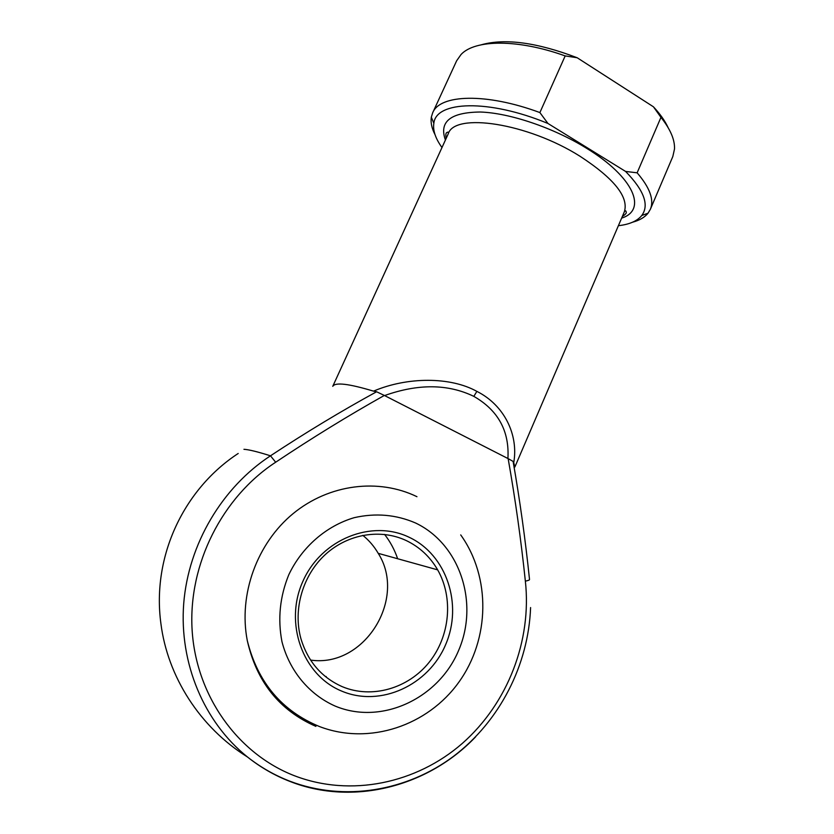 <?xml version="1.0" encoding="UTF-8"?>
<svg xmlns="http://www.w3.org/2000/svg" width="834" height="834" viewBox="0 0 834 834"><rect width="100%" height="100%" fill="white"/><g stroke="black" fill="none" stroke-linecap="round" stroke-linejoin="round"><path stroke-width="1.25" d="M341.731 691.115C302.575 675.227 283.789 622.81 303.044 580.975C321.716 538.889 372.089 519.207 409.213 537.304C446.617 554.808 463.11 604.4 445.637 644.64C428.707 685.11 380.617 707.628 341.731 691.115M406.304 540.588C380.815 528.548 348.205 533.729 325.552 554.339C302.919 574.928 292.765 609.195 300.886 638.552C307.767 661.404 321.538 677.437 342.19 686.643C371.891 699.153 408.274 688.457 429.145 662.3C450.079 636.175 453.581 597.759 437.662 569.862C430.104 556.789 419.648 547.031 406.304 540.588M448.244 133.847L332.756 386.34C335.153 382.087 348.737 383.692 373.517 391.136C407.524 376.676 450.537 376.697 476.871 391.386C504.226 405.032 518.675 434.764 513.744 462.651L514.849 467.03L624.322 211.867C629.003 197.147 614.21 178.591 579.932 156.208C527.317 122.932 454.509 112.256 448.244 133.847C448.744 131.908 448.087 131.605 446.284 132.94C445.71 133.972 445.679 135.775 446.19 138.34M384.568 395.566L384.328 395.441C348.404 415.582 312.187 437.84 275.679 462.224C222.334 497.064 188.119 564.118 192.112 630.014C196.136 695.921 237.815 753.738 294.214 775.651C350.76 797.512 416.593 783.376 462.338 743.396C508.031 703.166 531.904 640.293 525.357 581.121C521.073 540.224 515.339 499.389 508.146 458.627L384.568 395.566C418.251 383.598 447.994 383.869 473.827 396.369L476.871 391.386M315.898 726.372C279.494 710.453 256.622 681.878 247.291 640.627C238.305 594.402 257.133 543.153 293.172 513.567C329.274 483.96 378.667 478.07 416.958 496.699M243.945 449.307C248.813 449.589 257.654 451.757 270.477 455.812C305.974 432.387 341.346 411.047 376.593 391.761L373.517 391.136M513.744 462.651L513.108 461.421C519.947 500.702 525.42 540.046 529.517 579.453C529.694 579.995 528.308 580.558 525.357 581.121M539.89 112.569L547.948 123.474L625.573 171.429L637.134 172.815C649.894 187.713 654.294 199.879 650.353 209.303L672.809 156.563L674.497 149.046C674.946 139.851 670.432 129.28 660.955 117.354L653.439 106.804L577.17 57.744L565.181 55.92C518.008 38.896 474.984 39.438 461.077 54.471L456.646 60.778L432.658 112.84C439.726 94.378 485.899 92.564 539.89 112.569L565.181 55.92M637.134 172.815L660.955 117.354M650.353 209.303L648.039 213.191C644.703 217.34 639.522 220.353 632.516 222.23M435.067 134.733C431.741 128.28 430.5 122.421 431.324 117.156L432.658 112.84M547.948 123.474C488.516 98.808 435.765 101.008 433.847 123.359C432.752 130.427 435.473 138.486 441.978 147.535M618.38 225.701C629.461 224.45 637.259 221.041 641.763 215.495C649.467 205.091 644.067 190.402 625.573 171.429M481.447 44.755C505.133 38.145 537.044 42.471 577.17 57.744M653.439 106.804C660.111 113.987 664.969 120.857 668.013 127.425M507.916 458.512C509.501 431.042 498.148 410.328 473.827 396.369M362.8 535.334C369.014 540.349 374.153 546.353 378.219 553.338C407.19 598.614 364.458 668.044 310.571 660.08M508.146 458.627L513.108 461.421M376.593 391.761L384.328 395.441M475.62 736.839C428.582 786.358 353.314 806.53 289.763 781.364C274.542 775.443 260.437 767.311 247.448 756.97C204.08 722.234 179.122 663.332 183.709 603.555C188.484 543.768 222.376 487.254 270.477 455.812L275.679 462.224M335.164 706.075C381.659 725.549 438.653 698.433 458.627 650.437C479.237 602.701 459.836 543.976 415.499 522.97C396.046 514.578 375.602 512.816 354.169 517.685C326.428 525.858 302.137 546.781 288.835 574.636C279.89 596.539 277.597 618.891 281.955 641.659C289.419 670.859 309.247 694.628 335.164 706.075M384.599 534.427C390.27 541.746 394.618 549.856 397.651 558.738M326.167 676.499L325.458 676.593M445.419 140.029C438.861 121.681 450.496 112.34 480.321 112.017C509.605 112.965 553.296 127.675 586.333 148.129C634.215 177.288 647.445 210.095 621.632 218.122M238.201 453.477C184.533 488.547 151.642 555.569 160.91 623.634C167.561 676.447 199.826 727.352 247.448 756.97C260.552 767.29 274.751 775.391 290.055 781.27C344.463 801.922 407.013 791.091 453.425 756.386C499.754 721.379 528.495 664.834 530.591 607.559M460.712 534.907C490.997 577.149 489.985 638.99 458.815 682.222C427.852 725.538 369.587 745.596 319.735 726.654C281.871 711.068 257.716 682.389 247.291 640.627M433.847 123.359L431.324 117.156M641.763 215.495L648.039 213.191M624.322 211.867C625.417 210.199 626.084 210.481 626.303 212.722C625.927 213.827 624.614 215.057 622.372 216.413M378.219 553.338L437.662 569.862"/></g></svg>
